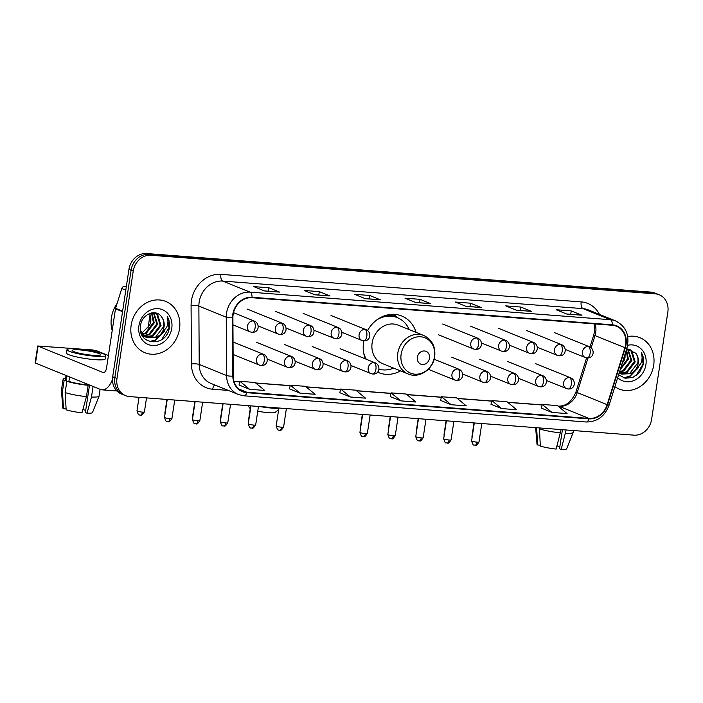 <?xml version="1.0" encoding="UTF-8"?>
<svg xmlns="http://www.w3.org/2000/svg" width="703" height="703" viewBox="0 0 703 703"><rect width="100%" height="100%" fill="white"/><g stroke="black" fill="none" stroke-linecap="round" stroke-linejoin="round"><path stroke-width="1.05" d="M363.82 340.867A30.572 26.477 112 0 0 363.574 342.308A30.572 26.477 112 0 0 365.384 358.89M377.537 372.124A30.572 26.477 112 0 0 378.82 372.687A30.572 26.477 112 0 0 400.508 370.885M416.071 332.387A30.572 26.477 112 0 0 401.738 316.007A30.572 26.477 112 0 0 367.607 330.507M659.221 294.759L654.941 293.028A17.303 14.983 112 0 0 651.022 292.114L146.628 253.537A17.303 14.983 112 0 0 128.948 269.346L112.7 376.746A17.303 14.983 112 0 0 121.338 393.944L123.473 394.805A17.303 14.983 112 0 1 114.844 377.608A17.303 14.983 112 0 0 123.473 394.805L125.609 395.666A17.303 14.983 112 0 0 129.537 396.589L633.93 435.157A17.303 14.983 112 0 0 651.611 419.357L667.85 311.956A17.303 14.983 112 0 0 659.221 294.759A17.303 14.983 112 0 0 655.301 293.845L150.908 255.268A17.303 14.983 112 0 0 133.227 271.068L116.979 378.469A17.303 14.983 112 0 0 125.609 395.666M133.227 271.068L131.083 270.207L114.844 377.608L131.083 270.207A17.303 14.983 112 0 1 148.764 254.407A17.303 14.983 112 0 0 131.083 270.207L128.948 269.346M655.301 293.845L653.157 292.975L148.764 254.407L653.157 292.975A17.303 14.983 112 0 1 657.085 293.898A17.303 14.983 112 0 0 653.157 292.975L651.022 292.114M131.153 325.234A27.689 23.981 112 0 0 144.959 352.748A27.689 23.981 112 0 0 179.52 328.934A27.689 23.981 112 0 0 165.715 301.42A27.689 23.981 112 0 0 131.153 325.234A27.689 23.981 112 0 0 144.959 352.748A27.689 23.981 112 0 0 179.52 328.934A27.689 23.981 112 0 0 165.715 301.42A27.689 23.981 112 0 0 131.153 325.234M614.87 386.694A27.689 23.981 112 0 0 619.115 389.014A27.689 23.981 112 0 0 653.685 365.191A27.689 23.981 112 0 0 639.871 337.677A27.689 23.981 112 0 0 627.726 336.552A27.689 23.981 112 0 1 639.871 337.677L639.871 337.677A27.689 23.981 112 0 1 653.685 365.191A27.689 23.981 112 0 1 619.115 389.014A27.689 23.981 112 0 1 614.87 386.694M233.132 314.566A18.454 15.984 -68 0 1 251.99 297.712L612.269 325.261A18.454 15.984 -68 0 1 616.452 326.245A18.454 15.984 -68 0 1 624.941 347.704L607.155 404.673A18.454 15.984 -68 0 1 589.017 418.408L246.858 392.239A18.454 15.984 -68 0 1 242.676 391.263A18.454 15.984 -68 0 1 233.247 376.079L232.904 317.73A18.454 15.984 -68 0 1 233.132 314.566M232.728 314.54A18.919 16.389 112 0 0 232.491 317.774L232.834 376.123A18.919 16.389 112 0 0 246.797 392.687L588.947 418.856A18.919 16.389 112 0 0 607.541 404.779L625.327 347.818A18.919 16.389 112 0 0 612.339 324.812L252.061 297.264A18.919 16.389 112 0 0 232.728 314.54M581.609 315.146L566.662 314.004L581.557 315.137A4.613 2.223 94.4 0 1 581.609 315.146A4.613 2.223 94.4 0 1 581.943 315.225L571.249 310.902L556.126 309.742L566.82 314.065L581.943 315.225M570.731 314.311L571.249 310.902M531.222 311.288L516.274 310.146L531.169 311.288A4.613 2.223 94.4 0 1 531.222 311.288A4.613 2.223 94.4 0 1 531.547 311.367L520.853 307.044L505.738 305.884L516.433 310.216L531.547 311.367M520.343 310.462L520.853 307.044M480.834 307.439L465.887 306.297L480.782 307.431A4.613 2.223 94.4 0 1 480.834 307.439A4.613 2.223 94.4 0 1 481.16 307.519L470.465 303.195L455.351 302.035L466.045 306.359L481.16 307.519M469.955 306.605L470.465 303.195M279.276 292.026L264.328 290.884L279.223 292.017A4.613 2.223 94.4 0 1 279.276 292.026A4.613 2.223 94.4 0 1 279.609 292.105L268.915 287.773L253.792 286.622L264.495 290.945L279.609 292.105M268.397 291.191L268.915 287.773M329.663 295.875L314.716 294.733L329.61 295.875A4.613 2.223 94.4 0 1 329.663 295.875A4.613 2.223 94.4 0 1 329.997 295.954L319.303 291.631L304.188 290.471L314.882 294.803L329.997 295.954M318.784 295.04L319.303 291.631M380.051 299.733L365.103 298.59L380.007 299.724A4.613 2.223 94.4 0 1 380.051 299.733A4.613 2.223 94.4 0 1 380.385 299.812L369.69 295.48L354.576 294.329L365.27 298.652L380.385 299.812M369.172 298.898L369.69 295.48M415.499 302.439L430.394 303.582A4.613 2.223 94.4 0 1 430.438 303.582A4.613 2.223 94.4 0 1 430.772 303.661L420.078 299.337L404.963 298.177L415.658 302.51L430.772 303.661M419.559 302.747L420.078 299.337M490.984 404.251L501.564 408.566L516.679 409.726L506.986 401.747L491.872 400.587L490.975 404.287M541.372 408.109L551.952 412.424L567.066 413.575L557.374 405.596L542.259 404.445L541.363 408.144M339.813 392.696L350.393 397.01L365.507 398.162L355.823 390.183L340.7 389.031L339.804 392.731M289.425 388.838L300.005 393.153L315.12 394.313L305.427 386.334L290.313 385.174L289.416 388.873M239.038 384.989L249.618 389.304L264.732 390.455L255.04 382.476L239.925 381.325L239.029 385.024M440.588 400.402L451.168 404.717L466.291 405.868L456.599 397.889L441.484 396.738L440.579 400.438M400.78 400.859L415.895 402.019L406.211 394.04L391.096 392.88L390.191 396.58L400.78 400.859L391.096 392.88M350.393 397.01L340.7 389.031M300.005 393.153L290.313 385.174M249.618 389.304L239.925 381.325M451.168 404.717L441.484 396.738M501.564 408.566L491.872 400.587M551.952 412.424L542.259 404.445M117.12 303.459A28.841 24.974 112 0 0 111.425 317.589A28.841 24.974 112 0 0 112.199 330.524M152.015 312.853L154.247 322.905L146.312 333.31L142.63 334.417M151.505 312.949L153.395 322.563L145.459 332.967L142.305 333.987M153.834 312.738L157.639 324.285L149.704 334.681L144.01 335.876M143.526 335.849L142.27 335.665M153.412 312.738L156.795 323.942L148.86 334.338L143.649 335.551M143.157 335.533L142.147 335.445M154.73 312.791L157.577 314.382L161.04 325.656L153.105 336.052L145.521 337.009M145.073 336.895L142.314 335.753M154.801 312.817L156.734 314.039L160.187 325.313L152.252 335.709L145.134 336.755M144.669 336.667L143.342 336.28M143.763 336.465L142.401 335.902M161.585 316.921C156.11 308.274 141.892 314.127 140.582 325.331C136.698 345.111 165.477 347.95 169.186 328.837L169.353 327.879C169.941 323.688 169.256 319.918 167.296 316.561C168.325 319.997 168.105 323.6 166.655 327.37L160.152 334.874A13.032 11.292 112 0 0 164.054 326.877A13.032 11.292 112 0 0 161.585 316.921C163.588 319.707 164.256 322.958 163.579 326.684L155.653 337.08L146.734 337.66M160.152 334.874L156.497 337.431L147.155 337.835L144.546 336.324L140.503 330.366M147.155 337.835L143.693 335.981L141.189 333.257M149.88 313.406L150.846 321.535L149.511 325.41L141.769 333.178M149.511 325.41A13.032 11.292 112 0 0 150.679 321.464A13.032 11.292 112 0 0 149.519 313.547M138.913 325.832A18.805 16.283 112 0 0 152.551 345.516A18.805 16.283 112 0 0 171.76 328.336A18.805 16.283 112 0 0 158.122 308.652A18.805 16.283 112 0 0 138.913 325.832M167.296 316.561L168.957 327.721L161.795 339.479M163.324 332.431L155.389 339.98L149.361 341.57M164.564 331.025L155.811 340.155L149.897 341.728M126.347 286.525L124.607 286.393L126.268 287.061M112.489 379.365A23.076 11.125 94.4 0 1 102.111 389.849A23.076 11.125 94.4 0 1 100.45 389.453L35.15 362.941L37.716 345.981L103.016 372.493A5.765 2.777 -85.6 0 0 103.429 372.59A5.765 2.777 -85.6 0 0 106.548 367.924L115.485 308.819A2.882 2.496 -68 0 1 115.6 308.327L121.777 288.538A2.882 2.496 -68 0 1 124.607 286.393M108.42 355.516L96.496 350.692L92.638 349.962L37.716 345.981M79.711 349.892A14.42 1.916 8.6 0 0 72.137 350.437A14.42 1.916 8.6 0 0 93.077 355.296A14.42 1.916 8.6 0 0 100.652 354.751A14.42 1.916 8.6 0 0 79.711 349.892M67.005 349.655L66.486 353.047A19.614 2.601 8.6 0 0 94.975 359.655A19.614 2.601 8.6 0 0 105.274 358.917L105.784 355.525A19.614 2.601 8.6 0 0 77.304 348.916A19.614 2.601 8.6 0 0 67.005 349.655A19.614 2.601 8.6 0 0 95.485 356.263A19.614 2.601 8.6 0 0 105.784 355.525M87.067 384.884L88.147 385.314L86.443 396.624L81.979 412.81A15 1.995 8.6 0 1 66.152 409.805L65.142 392.573L66.847 381.272L68.894 381.421A16.731 2.223 8.6 0 0 87.067 384.884L87.19 384.084M66.847 381.272A19.034 2.531 8.6 0 0 88.147 385.314M65.142 392.573A19.034 2.531 8.6 0 0 86.443 396.624M89.527 385.033L85.371 412.538L87.014 413.197L91.478 397.01L93.077 386.465M91.478 397.01A19.034 2.531 8.6 0 0 99.035 396.211A19.034 2.531 8.6 0 0 99.061 396.141L100.09 389.304M87.014 413.197A15 1.995 8.6 0 0 92.488 412.547L99.035 396.211M85.704 410.341A11.538 1.529 8.6 0 0 82.857 409.638M66.012 375.525L65.405 379.479A16.731 2.223 8.6 0 0 66.214 380.341L64.175 380.191L62.462 391.492L63.481 408.724L66.1 408.926M66.89 375.885L66.214 380.341M68.894 381.421L69.562 376.966M65.59 378.293A19.034 2.531 8.6 0 0 63.129 379.137A19.034 2.531 8.6 0 0 64.175 380.191M63.129 379.137L61.416 390.446A19.034 2.531 8.6 0 0 61.416 390.525A19.034 2.531 8.6 0 0 62.462 391.492M61.416 390.525L62.848 408.065A15 1.995 8.6 0 0 63.481 408.724M278.608 409.858L275.075 412.424A12.689 1.687 -171.4 0 1 268.555 412.696A12.689 1.687 -171.4 0 1 257.764 411.158M259.908 406.554A18.454 2.452 8.6 0 0 272.079 408.127A18.454 2.452 8.6 0 0 278.854 408.285M429.48 358.222A6.925 5.993 112 0 0 424.454 350.973A6.925 5.993 112 0 0 417.38 357.291A6.925 5.993 112 0 0 422.406 364.541A6.925 5.993 112 0 0 429.48 358.222M423.689 335.463L398.065 325.102A20.765 17.979 112 0 0 372.133 342.959A20.765 17.979 112 0 0 382.494 363.6L408.118 373.961C419.041 378.864 433.197 369.462 434.709 356.579C435.684 346.553 432.011 339.514 423.689 335.463A20.765 17.979 112 0 0 397.766 353.328A20.765 17.979 112 0 0 408.118 373.961M409.208 329.602A27.399 23.726 112 0 0 397.336 317.651A27.399 23.726 112 0 0 376.79 319.927M397.336 317.651L396.272 317.22A27.399 23.726 112 0 0 382.977 316.385M363.609 352.528A27.399 23.726 112 0 0 366.333 359.268M378.935 369.18A27.399 23.726 112 0 0 393.636 368.108M250.25 408.715A12.689 1.687 -171.4 0 1 250.206 408.663L247.939 405.64M393.522 314.329A29.992 25.976 -68 0 1 393.592 314.382L398.039 317.949M561.099 429.586L556.135 449.076A15 1.995 8.6 0 1 540.317 446.062L539.438 427.934M539.298 428.839A19.034 2.531 8.6 0 0 560.599 432.881M562.418 429.691L559.526 448.795L561.179 449.463L566.135 429.972M565.643 433.268A19.034 2.531 8.6 0 0 573.2 432.477A19.034 2.531 8.6 0 0 573.217 432.398L573.499 430.535M561.179 449.463A15 1.995 8.6 0 0 566.644 448.813L573.2 432.477M559.86 446.598A11.538 1.529 8.6 0 0 557.013 445.895M536.547 427.714A19.034 2.531 8.6 0 0 536.626 427.749L537.637 444.981L540.264 445.184M535.642 427.644L537.004 444.331A15 1.995 8.6 0 0 537.637 444.981M626.478 349.505L628.403 359.171L620.178 369.708M626.285 350.147L627.559 358.829L620.468 368.785M627.99 348.996L631.804 360.542L623.869 370.938L619.422 372.124M627.577 348.996L630.951 360.2L623.016 370.595L619.563 371.676M628.886 349.057L631.742 350.648L635.196 361.913L627.261 372.318L619.677 373.267M619.229 373.161L621.32 374.101L619.167 372.933M628.965 349.083L630.89 350.305L634.343 361.57L626.417 371.975L619.29 373.012M618.596 374.778L625.222 378.267L632.858 377.423L639.449 372.572L643.509 364.145C644.106 359.954 643.421 356.175 641.452 352.818C642.48 356.254 642.27 359.857 640.811 363.627L634.308 371.14A13.032 11.292 112 0 0 638.21 363.135A13.032 11.292 112 0 0 635.74 353.178C637.753 355.964 638.421 359.215 637.744 362.941L629.809 373.346L620.898 373.917M634.308 371.14L630.661 373.688L621.32 374.101M625.187 353.644L625.011 357.801L621.601 365.129M623.666 361.676A13.032 11.292 112 0 0 624.844 357.73A13.032 11.292 112 0 0 624.949 354.4M617.7 377.634A18.805 16.283 112 0 0 634.545 380.297A18.805 16.283 112 0 0 645.925 364.602A18.805 16.283 112 0 0 627.621 345.287M635.74 353.178L626.619 349.057M641.452 352.818L643.113 363.978L635.951 375.736M637.489 368.688L629.545 376.246L623.526 377.827M638.719 367.282L629.967 376.413L624.062 377.994M112.7 376.746L116.979 378.469M146.628 253.537L150.908 255.268M624.941 347.704L594.993 335.595A18.454 15.984 112 0 0 595.713 332.475A18.454 15.984 112 0 0 595.142 323.951M591.188 347.792L594.993 335.595A10.378 0.492 -162.7 0 1 593.745 334.953L594.518 331.614L594.237 323.881M228.273 390.411L212.701 389.225A28.841 24.974 -68 0 1 191.427 363.969L191.084 305.62A28.841 24.974 -68 0 1 220.909 274.346L581.188 301.895A5.765 2.777 -85.6 0 0 583.007 308.635L222.728 281.077A23.076 19.983 112 0 0 199.151 302.149A23.076 19.983 112 0 0 198.87 306.095L199.213 364.453A23.076 19.983 112 0 0 211.005 383.434L238.379 394.497A23.076 19.983 -68 0 1 226.586 375.516A5.765 1.239 -0.3 0 0 232.834 376.123M581.188 301.895A28.841 24.974 -68 0 1 599.457 314.39M588.235 309.856A23.076 19.983 112 0 0 583.007 308.635L610.389 319.707A23.076 19.983 -68 0 1 615.617 320.928L588.235 309.856M191.427 363.969A5.765 1.239 179.7 0 1 199.213 364.453L226.586 375.516L226.243 317.167A23.076 19.983 -68 0 1 226.533 313.222A23.076 19.983 -68 0 1 250.11 292.149A5.765 2.777 94.4 0 1 252.061 297.264M232.491 317.774A5.765 1.239 -0.3 0 1 226.243 317.167L198.87 306.095A5.765 1.239 179.7 0 0 191.084 305.62M238.379 394.497L244.029 395.824A5.765 2.777 -85.6 0 0 246.797 392.687M588.947 418.856A5.765 2.777 94.4 0 1 586.179 421.985C597.216 421.967 604.861 416.334 609.132 405.077L626.918 348.117C629.888 335.445 626.118 326.385 615.617 320.928M607.541 404.779L609.132 405.077M625.327 347.818L626.918 348.117M612.339 324.812A5.765 2.777 -85.6 0 0 610.389 319.707L250.11 292.149L222.728 281.077A5.765 2.777 -85.6 0 1 220.909 274.346M214.705 384.928A5.765 2.777 -85.6 0 0 212.701 389.225M589.017 418.408L559.07 406.299A18.454 15.984 112 0 0 577.216 392.564L588.024 357.932M607.155 404.673L577.216 392.564A10.378 0.492 -162.7 0 1 575.968 391.923L586.592 357.889M246.858 392.239L238.994 389.058M234.037 381.439L239.793 381.878M255.804 383.1L290.181 385.736M306.192 386.958L340.568 389.585M356.579 390.806L390.956 393.443M406.967 394.664L441.343 397.292M457.354 398.513L491.731 401.149M507.751 402.371L542.127 404.998M558.138 406.22L559.07 406.299A10.378 5.009 -85.6 0 0 558.323 406.114C565.897 406.431 571.776 401.694 575.968 391.923M103.859 372.555L103.016 372.493M122.542 311.675L115.485 308.819M38.05 346.219L35.484 363.179M115.6 308.327L122.621 311.174M125.802 290.163L121.777 288.538M434.463 356.755A19.078 16.521 112 0 0 420.622 336.781A19.078 16.521 112 0 0 401.132 354.207A19.078 16.521 112 0 0 414.972 374.172A19.078 16.521 112 0 0 434.463 356.755M397.388 317.668A27.654 23.955 112 0 0 388.355 314.759M253.326 320.92A5.765 4.991 112 0 0 247.438 326.183A5.765 4.991 112 0 0 250.312 331.921L252.034 332.326A5.765 2.777 -85.6 0 0 255.145 327.651A5.765 2.777 94.4 0 0 253.326 320.92A5.765 4.991 112 0 1 254.635 321.227C260.084 323.661 259.187 332.809 252.034 332.326A5.765 2.777 -85.6 0 1 251.621 332.22M142.419 412.116A3.752 0.501 -171.4 0 1 136.98 410.851C138.008 414.155 138.843 415.526 139.458 414.955L140.398 415.148A3.752 1.81 -85.6 0 0 142.419 412.116A3.752 0.501 -171.4 0 0 144.387 411.967L146.523 397.889M140.125 415.086A3.752 1.81 -85.6 0 0 140.398 415.148L140.943 415.148C141.365 415.833 142.516 414.77 144.387 411.967M281.244 323.055A5.765 4.991 112 0 0 275.356 328.319A5.765 4.991 112 0 0 278.23 334.057L279.952 334.461A5.765 2.777 -85.6 0 0 283.063 329.786A5.765 2.777 94.4 0 0 281.244 323.055A5.765 4.991 112 0 1 282.553 323.362C287.993 325.797 287.105 334.944 279.952 334.461A5.765 2.777 -85.6 0 1 279.539 334.356M165.152 413.215A3.752 0.501 -171.4 0 1 164.889 412.986L164.959 414.462M309.162 325.19A5.765 4.991 112 0 0 303.265 330.454A5.765 4.991 112 0 0 306.148 336.192L307.87 336.596A5.765 2.777 -85.6 0 0 310.981 331.921A5.765 2.777 94.4 0 0 309.162 325.19A5.765 4.991 112 0 1 310.471 325.498C315.911 327.923 315.023 337.08 307.87 336.596A5.765 2.777 -85.6 0 1 307.448 336.491M193.07 415.35A3.752 0.501 -171.4 0 1 192.807 415.121L192.877 416.589M337.08 327.326A5.765 4.991 112 0 0 331.183 332.589A5.765 4.991 112 0 0 334.057 338.319L335.779 338.723A5.765 2.777 -85.6 0 0 338.899 334.057A5.765 2.777 94.4 0 0 337.08 327.326A5.765 4.991 112 0 1 338.38 327.624C343.829 330.059 342.941 339.215 335.779 338.723A5.765 2.777 -85.6 0 1 335.366 338.626M220.979 417.485A3.752 0.501 -171.4 0 1 220.724 417.257L220.795 418.724M364.989 329.461A5.765 4.991 112 0 0 359.101 334.725A5.765 4.991 112 0 0 361.975 340.454L363.697 340.858A5.765 2.777 -85.6 0 0 366.808 336.192A5.765 2.777 94.4 0 0 364.989 329.461A5.765 4.991 112 0 1 366.298 329.76C371.746 332.194 370.85 341.35 363.697 340.858A5.765 2.777 -85.6 0 1 363.284 340.762M248.897 419.621A3.752 0.501 -171.4 0 1 248.642 419.392L248.713 420.86M476.652 337.994A5.765 4.991 112 0 0 470.764 343.266A5.765 4.991 112 0 0 473.637 348.996L475.36 349.4A5.765 2.777 -85.6 0 0 478.471 344.734A5.765 2.777 94.4 0 0 476.652 337.994A5.765 4.991 112 0 1 477.961 338.301C483.4 340.735 482.513 349.892 475.36 349.4A5.765 2.777 -85.6 0 1 474.947 349.303M360.56 428.162A3.752 0.501 -171.4 0 1 360.296 427.925L360.367 429.401M504.569 340.129A5.765 4.991 112 0 0 498.673 345.401A5.765 4.991 112 0 0 501.555 351.131L503.278 351.535A5.765 2.777 -85.6 0 0 506.388 346.869A5.765 2.777 94.4 0 0 504.569 340.129A5.765 4.991 112 0 1 505.879 340.437C511.318 342.871 510.431 352.027 503.278 351.535A5.765 2.777 -85.6 0 1 502.856 351.438M388.478 430.298A3.752 0.501 -171.4 0 1 388.214 430.06L388.284 431.537M532.487 342.264A5.765 4.991 112 0 0 526.591 347.537A5.765 4.991 112 0 0 529.464 353.266L531.187 353.671A5.765 2.777 -85.6 0 0 534.306 349.004A5.765 2.777 94.4 0 0 532.487 342.264A5.765 4.991 112 0 1 533.788 342.572C539.236 345.006 538.349 354.163 531.187 353.671A5.765 2.777 -85.6 0 1 530.774 353.574M416.387 432.433A3.752 0.501 -171.4 0 1 416.132 432.196L416.202 433.672M560.396 344.4A5.765 4.991 112 0 0 554.509 349.672A5.765 4.991 112 0 0 557.382 355.402L559.105 355.806A5.765 2.777 -85.6 0 0 562.215 351.14A5.765 2.777 94.4 0 0 560.396 344.4A5.765 4.991 112 0 1 561.706 344.707C567.154 347.141 566.258 356.289 559.105 355.806A5.765 2.777 -85.6 0 1 558.692 355.709M444.305 434.568A3.752 0.501 -171.4 0 1 444.05 434.331L444.12 435.807M588.314 346.535A5.765 4.991 112 0 0 582.418 351.808A5.765 4.991 112 0 0 585.3 357.537L587.023 357.941A5.765 2.777 -85.6 0 0 590.133 353.266A5.765 2.777 94.4 0 0 588.314 346.535A5.765 4.991 112 0 1 589.624 346.843C595.063 349.277 594.176 358.425 587.023 357.941A5.765 2.777 -85.6 0 1 586.61 357.845M472.223 436.704A3.752 0.501 -171.4 0 1 471.959 436.466L472.029 437.943M169.959 418.672A3.752 0.501 -171.4 0 1 164.52 417.406C165.548 420.71 166.383 422.081 166.998 421.51L167.938 421.712A3.752 1.81 -85.6 0 0 169.959 418.672A3.752 0.501 -171.4 0 0 171.927 418.531L174.731 400.042M167.666 421.642A3.752 1.81 -85.6 0 0 167.938 421.712L168.483 421.712C168.905 422.389 170.056 421.334 171.927 418.531M262.43 354.092A5.765 4.991 112 0 0 256.542 359.365A5.765 4.991 112 0 0 259.416 365.094L261.138 365.498A5.765 2.777 -85.6 0 0 264.249 360.824A5.765 2.777 94.4 0 0 262.43 354.092A5.765 4.991 112 0 1 263.739 354.4C269.187 356.834 268.291 365.982 261.138 365.498A5.765 2.777 -85.6 0 1 260.725 365.402M197.877 420.807A3.752 0.501 -171.4 0 1 192.429 419.542C193.466 422.846 194.292 424.217 194.916 423.645L195.856 423.839A3.752 1.81 -85.6 0 0 197.877 420.807A3.752 0.501 -171.4 0 0 199.845 420.666L202.64 402.178M195.583 423.777A3.752 1.81 -85.6 0 0 195.856 423.839L196.401 423.847C196.822 424.524 197.974 423.47 199.845 420.666M290.348 356.228A5.765 4.991 112 0 0 284.451 361.491A5.765 4.991 112 0 0 287.334 367.23L289.056 367.634A5.765 2.777 -85.6 0 0 292.167 362.959A5.765 2.777 94.4 0 0 290.348 356.228A5.765 4.991 112 0 1 291.657 356.535C297.097 358.969 296.209 368.117 289.056 367.634A5.765 2.777 -85.6 0 1 288.634 367.537M225.795 422.942A3.752 0.501 -171.4 0 1 220.347 421.677C221.383 424.981 222.21 426.352 222.833 425.781L223.765 425.974A3.752 1.81 -85.6 0 0 225.795 422.942A3.752 0.501 -171.4 0 0 227.763 422.802L230.558 404.313M223.501 425.913A3.752 1.81 -85.6 0 0 223.765 425.974L224.31 425.983C224.74 426.659 225.883 425.605 227.763 422.802M318.266 358.363A5.765 4.991 112 0 0 312.369 363.627A5.765 4.991 112 0 0 315.243 369.365L316.965 369.769A5.765 2.777 -85.6 0 0 320.085 365.094A5.765 2.777 94.4 0 0 318.266 358.363A5.765 4.991 112 0 1 319.566 358.671C325.014 361.105 324.127 370.253 316.965 369.769A5.765 2.777 -85.6 0 1 316.552 369.664M253.704 425.078A3.752 0.501 -171.4 0 1 248.264 423.812C249.293 427.116 250.127 428.487 250.751 427.916L251.683 428.109A3.752 1.81 -85.6 0 0 253.704 425.078A3.752 0.501 -171.4 0 0 255.681 424.937L258.476 406.448M251.41 428.048A3.752 1.81 -85.6 0 0 251.683 428.109L252.228 428.118C252.649 428.795 253.801 427.732 255.681 424.937M346.175 360.498A5.765 4.991 112 0 0 340.287 365.762A5.765 4.991 112 0 0 343.161 371.5L344.883 371.905A5.765 2.777 -85.6 0 0 347.994 367.23A5.765 2.777 94.4 0 0 346.175 360.498A5.765 4.991 112 0 1 347.484 360.806C352.932 363.24 352.036 372.388 344.883 371.905A5.765 2.777 -85.6 0 1 344.47 371.799M281.622 427.213A3.752 0.501 -171.4 0 1 276.182 425.948C277.21 429.252 278.036 430.623 278.66 430.051L279.601 430.245A3.752 1.81 -85.6 0 0 281.622 427.213A3.752 0.501 -171.4 0 0 283.59 427.072L286.385 408.584M279.328 430.183A3.752 1.81 -85.6 0 0 279.601 430.245L280.146 430.254C280.567 430.93 281.718 429.867 283.59 427.072M374.093 362.634A5.765 4.991 112 0 0 368.196 367.897A5.765 4.991 112 0 0 371.079 373.636L372.801 374.04A5.765 2.777 -85.6 0 0 375.912 369.365A5.765 2.777 94.4 0 0 374.093 362.634A5.765 4.991 112 0 1 375.402 362.941C380.841 365.367 379.954 374.523 372.801 374.04A5.765 2.777 -85.6 0 1 372.388 373.934M365.367 433.619A3.752 0.501 -171.4 0 1 359.927 432.354C360.955 435.658 361.79 437.029 362.405 436.458L363.346 436.651A3.752 1.81 -85.6 0 0 365.367 433.619A3.752 0.501 -171.4 0 0 367.335 433.47L370.138 414.99M363.073 436.589A3.752 1.81 -85.6 0 0 363.346 436.651L363.89 436.651C364.312 437.336 365.463 436.273 367.335 433.47M457.838 369.04A5.765 4.991 112 0 0 451.95 374.304A5.765 4.991 112 0 0 454.823 380.033L456.546 380.437A5.765 2.777 -85.6 0 0 459.657 375.771A5.765 2.777 94.4 0 0 457.838 369.04A5.765 4.991 112 0 1 459.147 369.339C464.595 371.773 463.699 380.929 456.546 380.437A5.765 2.777 -85.6 0 1 456.133 380.341M393.285 435.755A3.752 0.501 -171.4 0 1 387.836 434.489C388.873 437.793 389.699 439.164 390.323 438.593L391.263 438.786A3.752 1.81 -85.6 0 0 393.285 435.755A3.752 0.501 -171.4 0 0 395.253 435.605L398.047 417.116M390.991 438.725A3.752 1.81 -85.6 0 0 391.263 438.786L391.808 438.786C392.23 439.472 393.381 438.408 395.253 435.605M485.755 371.175A5.765 4.991 112 0 0 479.859 376.439A5.765 4.991 112 0 0 482.741 382.168L484.464 382.573A5.765 2.777 -85.6 0 0 487.574 377.906A5.765 2.777 94.4 0 0 485.755 371.175A5.765 4.991 112 0 1 487.065 371.474C492.504 373.908 491.617 383.065 484.464 382.573A5.765 2.777 -85.6 0 1 484.042 382.476M421.202 437.89A3.752 0.501 -171.4 0 1 415.754 436.625C416.791 439.929 417.617 441.299 418.241 440.728L419.173 440.922A3.752 1.81 -85.6 0 0 421.202 437.89A3.752 0.501 -171.4 0 0 423.171 437.741L425.965 419.252M418.909 440.86A3.752 1.81 -85.6 0 0 419.173 440.922L419.717 440.922C420.148 441.607 421.29 440.544 423.171 437.741M513.673 373.311A5.765 4.991 112 0 0 507.777 378.574A5.765 4.991 112 0 0 510.65 384.304L512.373 384.708A5.765 2.777 -85.6 0 0 515.492 380.042A5.765 2.777 94.4 0 0 513.673 373.311A5.765 4.991 112 0 1 514.983 373.609C520.422 376.043 519.535 385.2 512.373 384.708A5.765 2.777 -85.6 0 1 511.96 384.611M449.112 440.016A3.752 0.501 -171.4 0 1 443.672 438.76C444.7 442.064 445.535 443.435 446.159 442.864L447.09 443.057A3.752 1.81 -85.6 0 0 449.112 440.016A3.752 0.501 -171.4 0 0 451.089 439.876L453.883 421.387M446.818 442.995A3.752 1.81 -85.6 0 0 447.09 443.057L447.635 443.057C448.057 443.742 449.208 442.679 451.089 439.876M541.582 375.437A5.765 4.991 112 0 0 535.695 380.71A5.765 4.991 112 0 0 538.568 386.439L540.291 386.843A5.765 2.777 -85.6 0 0 543.401 382.177A5.765 2.777 94.4 0 0 541.582 375.437A5.765 4.991 112 0 1 542.892 375.745C548.34 378.179 547.444 387.335 540.291 386.843A5.765 2.777 -85.6 0 1 539.878 386.747M477.029 442.152A3.752 0.501 -171.4 0 1 471.59 440.895C472.618 444.199 473.444 445.561 474.068 444.999L475.008 445.192A3.752 1.81 -85.6 0 0 477.029 442.152A3.752 0.501 -171.4 0 0 478.998 442.011L481.792 423.522M474.736 445.131A3.752 1.81 -85.6 0 0 475.008 445.192L475.553 445.192C475.975 445.878 477.126 444.814 478.998 442.011M569.5 377.573A5.765 4.991 112 0 0 563.604 382.845A5.765 4.991 112 0 0 566.486 388.574L568.209 388.979A5.765 2.777 -85.6 0 0 571.319 384.313A5.765 2.777 94.4 0 0 569.5 377.573A5.765 4.991 112 0 1 570.81 377.88C576.249 380.314 575.362 389.471 568.209 388.979A5.765 2.777 -85.6 0 1 567.796 388.882M244.029 395.824L586.179 421.985M234.002 381.316L239.82 381.764M255.646 382.968L290.207 385.613M306.033 386.826L340.595 389.471M356.421 390.675L390.982 393.32M406.809 394.532L441.379 397.177M457.196 398.381L491.766 401.026M507.584 402.239L542.154 404.884M589.984 347.001L593.745 334.953M430.438 303.582L415.491 302.439M116.9 390.973L102.111 389.849M233.501 312.677L254.635 321.227M232.939 324.891L250.312 331.921M150.047 314.759L148.034 328.073M136.98 410.851L139.027 397.309M247.263 309.092L282.553 323.362M258.212 325.955L278.23 334.057M164.889 412.986L166.936 399.445M275.172 311.227L310.471 325.498M286.13 328.09L306.148 336.192M192.807 415.121L194.854 401.58M303.09 313.353L338.38 327.624M314.039 330.225L334.057 338.319M220.724 417.257L222.772 403.715M331.008 315.489L366.298 329.76M341.957 332.361L361.975 340.454M248.642 419.392L250.69 405.851M442.67 324.03L477.961 338.301M438.347 334.725L473.637 348.996M360.296 427.925L362.344 414.392M470.588 326.166L505.879 340.437M481.537 343.038L501.555 351.131M388.214 430.06L390.262 416.528M498.497 328.301L533.788 342.572M509.447 345.173L529.464 353.266M416.132 432.196L418.18 418.663M526.415 330.436L561.706 344.707M537.364 347.308L557.382 355.402M444.05 434.331L446.097 420.798M554.333 332.572L589.624 346.843M565.282 349.444L585.3 357.537M471.959 436.466L474.007 422.934M233.044 341.983L263.739 354.4M164.52 417.406L167.226 399.471M233.115 354.461L259.416 365.094M256.367 342.264L291.657 356.535M192.429 419.542L195.144 401.606M267.316 359.136L287.334 367.23M284.276 344.4L319.566 358.671M220.347 421.677L223.062 403.742M295.225 361.272L315.243 369.365M312.194 346.535L347.484 360.806M248.264 423.812L250.98 405.877M323.143 363.407L343.161 371.5M340.111 348.67L375.402 362.941M276.182 425.948L278.889 408.004M351.061 365.534L371.079 373.636M434.146 359.233L459.147 369.339M359.927 432.354L362.634 414.41M428.294 369.312L454.823 380.033M451.774 357.203L487.065 371.474M387.836 434.489L390.552 416.545M462.723 374.075L482.741 382.168M479.683 359.338L514.983 373.609M415.754 436.625L418.47 418.68M490.632 376.21L510.65 384.304M507.601 361.474L542.892 375.745M443.672 438.76L446.387 420.816M518.55 378.346L538.568 386.439M535.519 363.609L570.81 377.88M471.59 440.895L474.297 422.951M546.468 380.481L566.486 388.574"/></g></svg>
